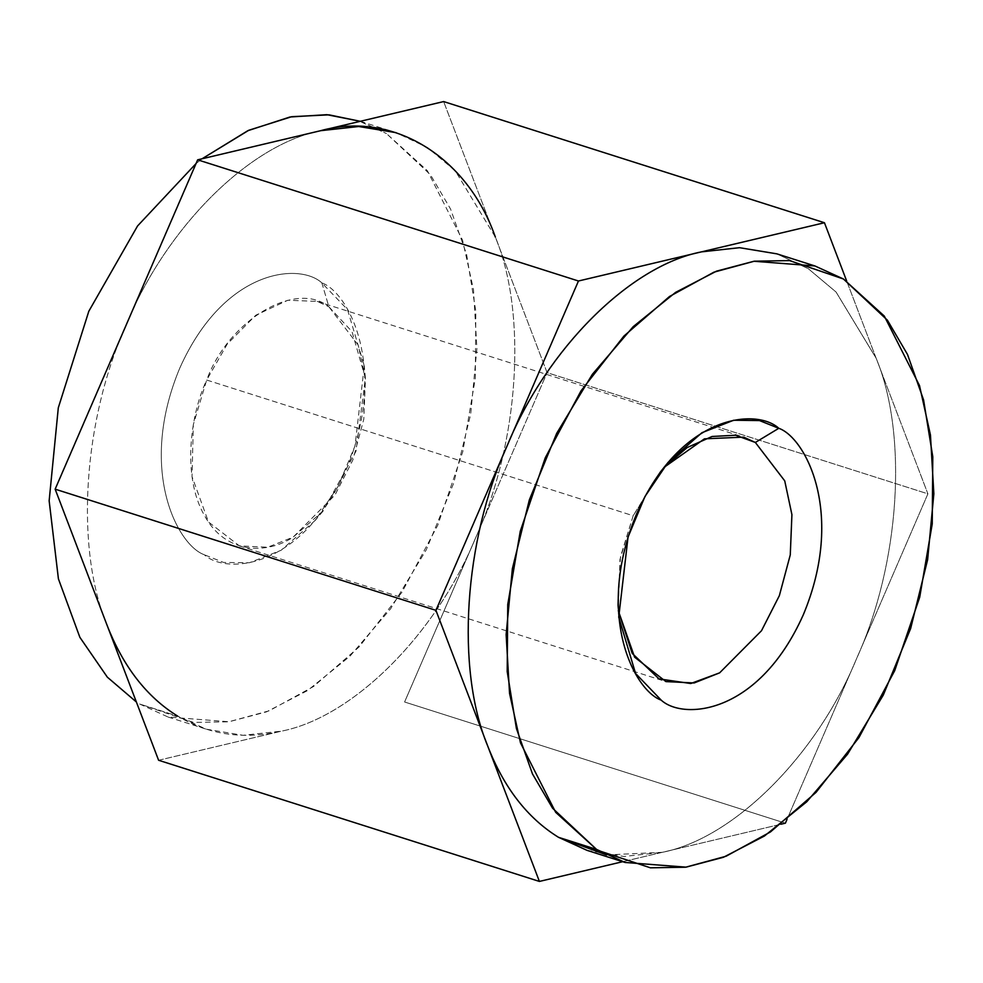 <?xml version="1.0" encoding="UTF-8"?>
<svg xmlns="http://www.w3.org/2000/svg" width="983" height="983" viewBox="0 0 983 983"><rect width="100%" height="100%" fill="white"/><g stroke="black" fill="none" stroke-linecap="round" stroke-linejoin="round"><path stroke-width="0.74" stroke-dasharray="4.92 3.69" d="M846.682 281.027L927.903 493.835L547.101 372.655L443.64 101.568L547.101 372.655L927.903 493.835L787.002 819.429L927.903 493.835L846.682 281.027M785.38 823.176L404.591 701.997L547.101 372.655L475.846 537.332C519.11 442.375 527.453 314.228 495.371 237.112C527.453 314.228 519.11 442.375 475.846 537.332L404.591 701.997L785.38 823.176M780.969 824.221L622.706 861.698L780.969 824.221M158.607 760.264L281.593 731.131C353.106 717.111 436.022 634.379 475.846 537.332C436.022 634.379 353.106 717.111 281.593 731.131L158.607 760.264M139.623 704.012L168.142 717.049L229.076 721.743L266.516 711.852L307.458 690.619L349.825 656.349L390.62 608.772L426.315 549.718L453.691 483.132L470.685 414.261L476.902 348.375L473.487 289.58L462.551 240.147L427.359 170.673L386.479 133.577L430.456 174.777L450.558 209.047L466.618 254.462L475.846 311.427L475.293 378.467L462.772 451.725L437.767 525.205L402.01 592.147L359.127 646.912L313.528 686.515L269.133 710.82L228.658 721.805L193.479 722.407L139.623 704.012L177.702 716.14C208.974 734.866 243.612 739.867 281.593 731.131L243.059 735.296L206.221 729.165L177.702 716.14L139.623 704.012M196.047 163.571L202.068 158.779L196.047 163.571M360.282 121.314L386.479 133.577L357.959 120.54M321.859 282.883C299.864 262.596 224.456 268.187 179.791 368.084C137.399 469.37 177.518 545.332 204.231 554.707C226.225 574.994 301.634 569.403 346.299 469.505C388.69 368.22 348.572 292.258 321.859 282.883L347.49 309.571L364.3 365.885L355.01 445.926L338.103 486.462L315.101 520.499L281.089 550.296L249.363 562.755L223.571 562.436L204.231 554.707C177.518 545.332 137.399 469.37 179.791 368.084C224.456 268.187 299.864 262.596 321.859 282.883L328.863 306.745L358.242 345.144L365.43 378.922L363.796 419.2L352.86 459.97L334.994 495.039L293.143 537.136L267.659 547.248L239.385 545.872L208.519 522.022L192.029 476.632L193.344 424.558L206.676 380.028L227.27 344.038L255.85 315.162L287.859 300.245L317.177 301.412L328.863 306.745C295.699 279.946 228.498 320.249 206.676 380.028L633.163 515.743L619.966 559.487L618.295 610.701L617.68 604.877L620.482 556.71L633.163 515.743L206.676 380.028C190.493 414.273 181.953 475.944 204.145 514.945C225.476 555.014 267.573 554.301 293.143 537.136L323.051 511.111L356.018 451.185L365.369 378.123L352 331.59L328.863 306.745L321.859 282.883M663.881 467.49L633.163 515.743L659.998 471.889L663.881 467.49M126.402 324.501C83.137 419.458 74.794 547.605 106.877 624.721C74.794 547.605 83.137 419.458 126.402 324.501C166.225 227.442 249.141 144.722 320.655 130.69C249.141 144.722 166.225 227.442 126.402 324.501M360.331 121.302L396.038 132.656L427.544 147.573L455.264 170.845L495.371 237.112M776.853 253.847L808.358 268.752L836.066 292.037L876.172 358.279C908.243 435.395 899.9 563.542 856.635 658.499C816.812 755.558 733.896 838.278 662.382 852.31L606.511 854.927M587.011 850.344L623.849 856.476L662.382 852.31C733.896 838.278 816.812 755.558 856.635 658.499C899.9 563.542 908.243 435.395 876.172 358.279L836.054 292.025L808.333 268.74L776.828 253.835M317.177 301.412L743.664 437.128M239.385 545.872L665.872 681.588M323.051 511.111L315.101 520.499M365.369 378.123L364.3 365.885M617.68 604.877L618.737 617.115M659.998 471.889L667.949 462.501M168.142 717.049L206.221 729.165"/><path stroke-width="1.47" d="M606.511 854.927L558.491 837.307L650.427 867.817L685.618 867.215L726.081 856.23L770.475 831.925L816.074 792.323L858.958 737.557L894.714 670.615L919.719 597.136L932.24 523.878L932.793 456.837L923.565 399.872L907.506 354.458L887.403 320.188L843.426 278.988L789.558 260.593L754.379 261.195L713.904 272.18L669.509 296.485L623.91 336.088L581.027 390.853L545.27 457.795L520.265 531.275L507.744 604.533L507.203 671.573L516.419 728.538L532.491 773.953L552.581 808.223L596.57 849.423L555.678 812.327L520.486 742.853L509.55 693.42L506.134 634.625L512.364 568.739L529.358 499.868L556.722 433.282L592.417 374.228L633.212 326.651L675.579 292.381L716.521 271.148L753.961 261.257L814.907 265.951L843.426 278.988L884.307 316.084L919.498 385.557L930.446 434.99L933.85 493.785L927.633 559.671L910.639 628.542L883.262 695.128L847.567 754.182L806.773 801.759L764.405 836.029L723.476 857.262L686.023 867.153L625.09 862.46L596.57 849.423L558.491 837.307C527.429 818.077 503.824 787.604 487.666 745.888L435.936 610.345L578.459 281.003L197.669 159.824L55.146 489.165L435.936 610.345L55.146 489.165L158.607 760.264L539.397 881.432L158.607 760.264L55.146 489.165L126.402 324.501L197.669 159.824L578.459 281.003L824.442 222.736L443.64 101.568L197.669 159.824L443.64 101.568L824.442 222.736L846.682 281.027L824.442 222.736L578.459 281.003L435.936 610.345L487.666 745.888C455.584 668.772 463.927 540.625 507.191 445.668C547.015 348.621 629.931 265.889 701.444 251.869L739.535 247.691L776.853 253.847M778.806 428.293C805.519 437.668 845.65 513.63 803.246 614.916C758.581 714.813 683.173 720.404 661.178 700.117C634.465 690.742 594.346 614.78 636.738 513.495C681.403 413.597 756.824 408.006 778.806 428.293L759.466 420.564L733.674 420.245L701.948 432.704L667.949 462.501L644.946 496.538L628.039 537.074L618.737 617.115L635.559 673.429L661.178 700.117C683.173 720.404 758.581 714.813 803.246 614.916C845.65 513.63 805.519 437.668 778.806 428.293L755.349 442.461L743.664 437.128L704.442 438.836L663.881 467.49L687.228 447.523L712.097 436.477L735.554 435.223L755.349 442.461L784.729 480.859L791.917 514.637L790.271 554.916L779.347 595.686L761.481 630.754L719.63 672.851L761.481 630.754L779.347 595.686L790.271 554.916L791.917 514.637L784.729 480.859L755.349 442.461L778.806 428.293M787.002 819.429L785.38 823.176L780.969 824.221L785.38 823.176L787.002 819.429M622.706 861.698L539.397 881.432L487.666 745.888L539.397 881.432L622.706 861.698M136.354 701.973L107.344 677.164L79.869 637.316L58.415 578.852L49.15 500.802L58.304 407.798L88.826 311.218L137.559 225.967L196.047 163.571L137.559 225.967L88.826 311.218L58.304 407.798L49.15 500.802L58.415 578.852L79.869 637.316L107.344 677.164L136.354 701.973M360.331 121.302L326.897 114.679L290.022 116.989L247.839 130.702L202.068 158.779L248.773 130.272L291.681 116.694L329.01 114.839L360.282 121.314M618.295 610.701L634.6 657.16L665.872 681.588L694.145 682.964L719.63 672.851L690.742 683.529L659.028 678.884L632.192 653.376L618.295 610.701M495.371 237.112C467.134 156.174 392.549 110.747 320.655 130.69L358.734 126.512L396.038 132.656M106.877 624.721C123.035 666.425 146.639 696.898 177.702 716.14C146.639 696.898 123.035 666.425 106.877 624.721M814.907 265.951L776.828 253.835L739.523 247.691L701.444 251.869C629.931 265.889 547.015 348.621 507.191 445.668C463.927 540.625 455.584 668.772 487.666 745.888C503.824 787.604 527.429 818.077 558.491 837.307L587.011 850.344L625.09 862.46"/></g></svg>

